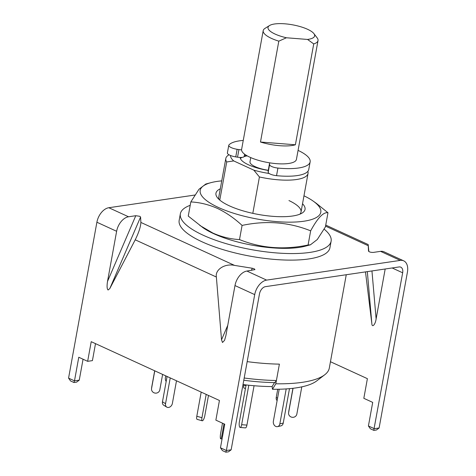 <?xml version="1.0" encoding="UTF-8"?>
<svg xmlns="http://www.w3.org/2000/svg" width="476" height="476" viewBox="0 0 476 476"><rect width="100%" height="100%" fill="white"/><g stroke="black" fill="none" stroke-linecap="round" stroke-linejoin="round"><path stroke-width="0.71" d="M219.781 200.093L226.707 161.965A41.793 12.287 -169.7 0 1 225.808 158.472A41.793 12.287 -169.7 0 1 228.48 155.116L229.015 154.777M268.262 170.432A27.858 8.193 -169.7 0 1 248.549 164.833A27.858 8.193 -169.7 0 1 240.19 157.443M274.67 382.371L272.135 386.512L272.456 389.273A90.494 26.608 10.3 0 0 316.724 380.901L324.721 374.779A97.509 28.673 -169.7 0 1 275.818 383.781L272.456 389.273M346.26 274.735L329.297 368.085A97.509 28.673 -169.7 0 1 324.721 374.779M244.194 378.003A97.509 28.673 10.3 0 0 276.413 380.508L279.388 364.134A97.509 28.673 -169.7 0 1 247.175 361.629A97.509 28.673 10.3 0 0 279.388 364.134L275.818 383.781M307.853 171.354A41.793 12.287 -169.7 0 1 308.043 173.419A41.793 12.287 -169.7 0 1 259.42 176.965L252.81 213.349M259.42 176.965L253.839 170.146L233.722 160.924L226.707 161.965M233.722 160.924A37.61 11.061 -169.7 0 1 230.598 155.527M269.166 173.484A37.61 11.061 -169.7 0 1 253.839 170.146M298.071 150.386A41.793 12.287 -169.7 0 1 310.138 161.888L308.757 169.486A41.793 12.287 -169.7 0 1 297.226 175.585A41.793 12.287 -169.7 0 1 276.538 175.668A6.967 2.047 -169.7 0 1 268.19 172.288L268.137 171.217A6.967 2.047 -169.7 0 1 268.143 171.074L269.523 163.476A6.967 2.047 -169.7 0 1 270.011 162.893M246.128 155.218A24.377 7.17 10.3 0 0 244.134 156.628A6.967 2.047 -169.7 0 1 242.355 157.348A6.967 2.047 -169.7 0 1 237.536 157.181L235.751 156.896L237.131 149.297A8.36 2.457 -169.7 0 1 228.772 145.287A8.36 2.457 -169.7 0 1 228.992 144.871A41.793 12.287 -169.7 0 1 239.428 140.848A41.793 12.287 -169.7 0 1 243.248 140.426M310.138 161.888A41.793 12.287 -169.7 0 1 298.613 167.986A41.793 12.287 -169.7 0 1 277.919 168.07A6.967 2.047 -169.7 0 1 269.571 164.69L268.19 172.288M241.57 149.845A6.967 2.047 -169.7 0 1 238.916 149.583L237.536 157.181M235.751 156.896A8.36 2.457 -169.7 0 1 227.391 152.885L228.772 145.287M237.131 149.297L238.916 149.583M268.137 171.217L269.517 163.619A6.967 2.047 -169.7 0 1 269.523 163.476M269.517 163.619L269.571 164.69M223.988 423.86L221.78 435.992A4.177 0.762 97 0 1 220.703 438.812A4.177 0.762 97 0 1 220.501 438.592A4.177 0.762 97 0 1 220.644 433.333L222.494 423.17M248.805 385.233L241.635 424.693A4.177 1.303 94.5 0 1 240.178 427.472A4.177 1.303 94.5 0 1 239.791 427.24A4.177 1.303 94.5 0 1 239.374 421.92L246.098 384.929M254.071 385.733L246.913 425.11A4.177 1.303 94.5 0 1 245.455 427.888L240.178 427.472M243.004 384.56A86.364 25.395 10.3 0 0 272.141 386.572M276.413 380.508L274.86 382.609A94.028 27.65 -169.7 0 1 243.789 380.259M201.193 392.117L196.802 416.268A4.177 1.166 105.4 0 0 197.106 419.362L202.258 420.784A4.177 1.166 105.4 0 0 202.657 420.683A4.177 1.166 105.4 0 0 204.787 415.816L208.488 395.461M206.191 394.408L201.961 417.696A4.177 1.166 105.4 0 0 202.258 420.784M167.082 376.468L162.477 401.792A4.177 3.189 121.6 0 0 163.702 405.225L166.773 407.111A4.177 3.189 121.6 0 0 168.248 407.48A4.177 3.189 121.6 0 0 172.377 403.422L176.489 380.788M170.23 377.914L165.547 403.684A4.177 3.189 121.6 0 0 166.773 407.111M154.682 370.786L151.773 386.798A4.177 3.992 -173.1 0 0 151.737 387.024L151.541 388.648A4.177 3.992 -173.1 0 0 154.974 393.081A4.177 3.992 -173.1 0 0 159.805 389.88L162.613 374.422M154.771 370.828L151.576 388.428A4.177 3.992 -173.1 0 0 151.541 388.648M165.737 375.856L165.392 377.76A4.177 3.272 -102.5 0 0 166.166 381.502M245.449 388.493L244.14 388.13A4.177 1.166 -74.6 0 1 243.837 385.036L243.908 384.673M277.115 400.596A4.177 3.189 -58.4 0 1 276.247 397.436L277.734 389.261M301.796 386.857L296.851 414.06A4.177 3.992 6.9 0 1 292.026 417.262A4.177 3.992 6.9 0 1 288.623 412.609L293.043 388.291M288.587 412.829L288.789 411.199A4.177 3.992 6.9 0 1 288.819 410.978L292.942 388.303M286.201 388.922L279.852 423.848A4.177 3.272 77.5 0 1 277.514 426.621A4.177 3.272 77.5 0 1 275.896 426.472A4.177 3.272 77.5 0 1 273.367 421.236L279.186 389.237M289.491 388.666L283.238 423.099A4.177 3.272 77.5 0 1 280.899 425.877L277.514 426.621M313.88 33.594L317.147 37.866A27.858 8.193 -169.7 0 1 318.022 40.585A27.858 8.193 -169.7 0 1 313.726 43.917L307.538 39.443A23.681 6.961 10.3 0 0 313.88 33.594A23.681 6.961 10.3 0 0 307.55 29.28A23.681 6.961 10.3 0 0 269.541 25.537A23.681 6.961 10.3 0 0 275.098 34.07A23.681 6.961 10.3 0 0 286.421 37.771L278.811 41.156A27.858 8.193 -169.7 0 1 271.522 38.419A27.858 8.193 -169.7 0 1 263.204 30.625A27.858 8.193 -169.7 0 1 264.983 28.387L269.541 25.537M318.022 40.585L296.429 159.4A27.858 8.193 -169.7 0 1 279.055 163.815A27.858 8.193 -169.7 0 1 249.93 157.235A27.858 8.193 -169.7 0 1 241.612 149.434L263.204 30.625M268.285 170.277A17.41 5.117 -169.7 0 1 255.184 166.66A17.41 5.117 -169.7 0 1 249.983 161.786L250.745 157.598M240.41 158.556A27.858 8.193 -169.7 0 1 241.986 157.395M244.224 156.521A27.858 8.193 -169.7 0 1 247.24 155.872M295.394 144.781L260.479 142.026A27.858 8.193 10.3 0 0 295.394 144.781L313.726 43.917M260.479 142.026L278.811 41.156M307.538 39.443L286.421 37.771M252.298 268.25L254.196 268.785L254.975 269.606L246.907 271.058A13.929 8.735 114.6 0 0 234.983 285.564L225.862 335.735L224.553 340.34L222.5 342.494L221.524 339.793L216.378 277.032C214.914 269.6 224.922 263.204 234.579 265.406L252.298 268.25L251.37 270.398M194.88 195.035L108.82 207.726L128.55 216.776L135.785 215.705L139.783 216.312L140.587 217.014L140.878 222.429L234.579 265.406M140.878 222.429C140.688 226.737 138.808 232.532 135.226 239.815L109.813 288.557L108.088 290.015C106.987 288.986 106.791 286.13 107.505 281.453L116.626 231.282A13.929 8.735 114.6 0 1 128.55 216.776M108.82 207.726A13.929 8.735 -65.4 0 0 96.896 222.232L68.568 378.134L70.543 380.949L74.018 382.537L76.588 382.157L79.254 380.145L83.056 359.219M225.838 451.944L226.374 450.51L231.146 449.808L228.486 451.819L225.898 452.2L222.435 450.611L220.459 447.797L224.743 424.205L215.866 420.135L219.442 400.483L91.219 341.679L87.649 361.326L78.772 357.256L74.482 380.848L79.254 380.145M220.459 447.797L226.374 450.51L254.708 294.614A13.929 8.735 114.6 0 1 266.631 280.108L400.268 260.402A13.929 8.735 114.6 0 1 403.696 260.836A13.929 8.735 114.6 0 1 407.432 272.094L379.104 427.989L376.439 430.001L373.85 430.381L370.387 428.793L368.412 425.978L374.332 428.692L379.104 427.989M403.696 260.836L383.971 251.792A13.929 8.735 -65.4 0 0 380.544 251.352L373.309 252.417C370.887 252.464 369.287 252.03 368.507 251.114L368.186 244.551L368.858 251.566M231.146 449.808L259.48 293.912A6.967 4.367 114.6 0 1 265.441 286.653L399.078 266.947A6.967 4.367 114.6 0 1 400.792 267.167A6.967 4.367 114.6 0 1 402.66 272.796L373.791 430.125M95.503 343.642L92.421 360.624L87.649 361.326M371.952 270.951L376.117 318.914L385.185 269M376.117 318.914C375.403 324.59 371.97 328.214 371.827 323.43L367.329 271.629M365.491 271.903L371.827 323.43M330.451 361.724L367.395 378.664L363.825 398.317L372.702 402.387L368.412 425.978M73.941 382.282L74.482 380.848L68.568 378.134M180.356 213.813L179.166 220.364A76.612 22.527 10.3 0 0 231.038 251.899A76.612 22.527 10.3 0 0 329.928 247.764L331.118 241.213A76.612 22.527 -169.7 0 1 232.228 245.348A76.612 22.527 -169.7 0 1 180.356 213.813A76.612 22.527 -169.7 0 1 190.21 205.317M324.138 229.164A76.612 22.527 -169.7 0 1 331.118 241.213M288.95 200.563A41.793 12.287 -169.7 0 1 301.016 212.064A41.793 12.287 -169.7 0 1 299.904 214.17M302.528 203.752A45.274 13.31 -169.7 0 1 302.147 213.046A45.274 13.31 -169.7 0 1 229.48 205.888A45.274 13.31 -169.7 0 1 217.383 197.641A45.274 13.31 -169.7 0 1 220.299 188.805M303.974 195.815A61.291 18.023 -169.7 0 1 313.244 201.14A61.291 18.023 -169.7 0 1 297.292 221.911A61.291 18.023 -169.7 0 1 218.502 207.506A61.291 18.023 -169.7 0 1 211.183 182.594A61.291 18.023 -169.7 0 1 221.739 180.874M211.183 182.594L205.816 184.004L198.962 189.287L190.828 201.919C199.807 202.389 208.666 204.555 217.413 208.405C226.118 212.552 234.341 218.222 242.082 225.422C266.132 220.311 288.991 222.119 310.655 230.842C317.67 217.919 323.442 211.885 327.976 212.754L316.433 203.413M327.976 212.754L325.405 226.909L317.296 239.505L310.417 244.825L305.051 246.235A61.291 18.023 -169.7 0 1 213.742 233.704A61.291 18.023 -169.7 0 1 202.99 227.689L188.258 216.074L190.828 201.919M310.417 244.825L308.079 244.997C284.029 250.108 261.169 248.299 239.505 239.577C230.527 239.101 221.667 236.941 212.927 233.091L199.801 225.428M219.091 199.486A41.793 12.287 -169.7 0 1 218.787 197.118L225.808 158.472M310.655 230.842L308.079 244.997M242.082 225.422L239.505 239.577M276.538 175.668L277.919 168.07M244.134 156.628L244.587 154.159M222.584 436.093L221.78 435.992M241.635 424.693L246.913 425.11M196.802 416.268L201.961 417.696M162.477 401.792L165.547 403.684M151.773 386.798L151.576 388.428M243.837 385.036L245.973 385.625M276.247 397.436L277.55 398.233M288.819 410.978L288.623 412.609M279.852 423.848L283.238 423.099M221.524 339.793L227.76 325.298M107.505 281.453L135.785 215.705M135.226 239.815L216.378 277.032M96.896 222.232L116.626 231.282M234.983 285.564L254.708 294.614M246.907 271.058L266.631 280.108M380.544 251.352L400.268 260.402M325.548 226.13L368.216 245.699M140.587 217.014L109.813 288.557M392.147 267.97L402.66 272.796M308.043 173.419L301.016 212.064M220.703 438.812L222.06 438.979M325.739 225.083L368.186 244.551M313.244 201.14L316.439 203.407"/></g></svg>
